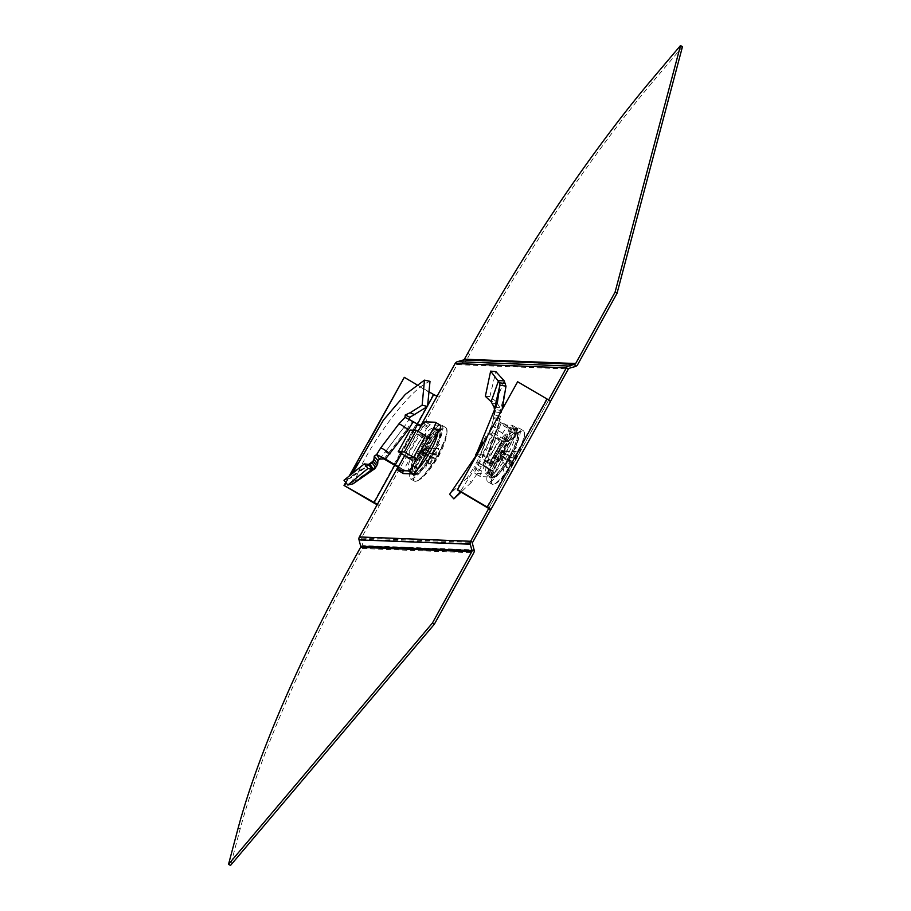 <?xml version="1.0" encoding="UTF-8"?>
<svg xmlns="http://www.w3.org/2000/svg" width="911" height="911" viewBox="0 0 911 911"><rect width="100%" height="100%" fill="white"/><g stroke="black" fill="none" stroke-linecap="round" stroke-linejoin="round"><path stroke-width="0.68" stroke-dasharray="4.55 3.42" d="M419.777 451.788A25.645 5.625 120.4 0 1 439.068 429.901A25.645 5.625 120.4 0 1 432.429 452.277A25.645 5.625 120.4 0 1 413.138 474.153A25.645 5.625 120.4 0 1 419.777 451.788M417.796 469.176A25.645 5.625 120.4 0 1 411.168 473.003A25.645 5.625 120.4 0 1 417.807 450.638A25.645 5.625 120.4 0 1 437.109 428.751A25.645 5.625 120.4 0 1 437.838 432.884M497.258 454.805A25.645 5.625 120.4 0 1 516.548 432.919A25.645 5.625 120.4 0 1 509.909 455.295A25.645 5.625 120.4 0 1 490.619 477.17A25.645 5.625 120.4 0 1 497.258 454.805M495.288 453.655A25.645 5.625 120.4 0 1 514.59 431.768A25.645 5.625 120.4 0 1 507.951 454.145A25.645 5.625 120.4 0 1 488.66 476.02A25.645 5.625 120.4 0 1 495.288 453.655M377.416 504.295L379.375 505.446L361.348 538.094L472.593 542.421M437.109 396.148L439.068 397.298L457.094 364.651L568.339 368.989M550.438 401.398L490.608 509.773M548.638 399.963L548.354 400.487L550.312 401.637A5.443 0.615 28.9 0 0 550.495 401.58M486.804 507.12L546.498 398.984L548.456 400.453L488.729 508.486M546.498 398.984L517.061 381.732M377.2 504.671A5.443 0.615 28.9 0 0 379.375 505.446L439.068 397.298A5.443 0.615 28.9 0 1 433.146 394.565L403.721 377.313M346.055 482.819L350.279 475.178M356.896 463.198L368.534 442.108M345.713 482.386L349.22 476.032M416.714 384.613L429.001 391.821M455.136 363.5L457.094 364.651A1.549 1.503 92.2 0 1 458.005 363.922L464.12 362.179L575.353 366.518M463.517 359.936L464.12 362.179A3.883 3.769 -87.8 0 0 466.398 360.357L469.677 354.402A447.597 98.149 120.4 0 1 652.265 82.434L682.464 46.7M359.389 536.943L361.348 538.094A1.549 1.503 -87.8 0 0 361.211 539.266L362.885 545.575L474.119 549.902M360.699 546.19L362.885 545.575A3.883 3.769 92.2 0 1 362.521 548.524L359.23 554.469A447.597 98.149 -59.6 0 0 240.185 828.919L230.494 865.45M427.043 449.351A23.959 5.25 -59.6 0 0 433.226 428.432A23.959 5.25 -59.6 0 0 415.211 448.884A23.959 5.25 -59.6 0 0 408.993 469.78A23.959 5.25 -59.6 0 0 427.043 449.351M433.351 453.029A24.085 5.284 -59.6 0 0 439.569 432.008A24.085 5.284 -59.6 0 0 421.463 452.562A24.085 5.284 -59.6 0 0 415.211 473.572A24.085 5.284 -59.6 0 0 433.351 453.029M419.584 451.776A26.419 5.796 -59.6 0 0 413.503 475.007A26.419 5.796 -59.6 0 0 432.623 452.277A26.419 5.796 -59.6 0 0 439.99 429.81A26.419 5.796 -59.6 0 0 419.584 451.776M421.11 452.551A25.519 5.603 -59.6 0 0 415.245 474.995A25.519 5.603 -59.6 0 0 433.704 453.04A25.519 5.603 -59.6 0 0 440.833 431.324A25.519 5.603 -59.6 0 0 421.11 452.551M433.773 452.323A31.088 6.821 -59.6 0 0 441.835 425.221A31.088 6.821 -59.6 0 0 418.434 451.731A31.088 6.821 -59.6 0 0 410.405 478.856A31.088 6.821 -59.6 0 0 433.773 452.323M437.61 456.775A14.827 3.245 -59.6 0 0 441.072 443.737A14.827 3.245 -59.6 0 0 430.288 456.491A14.827 3.245 -59.6 0 0 426.826 469.529A14.827 3.245 -59.6 0 0 437.61 456.775M422.545 452.403L422.715 450.045L425.722 447.984A3.633 0.797 -59.6 0 1 426.097 447.836A3.633 0.797 -59.6 0 1 426.302 448.326L438.806 448.713A9.326 2.05 -59.6 0 0 438.442 448.519A9.326 2.05 -59.6 0 0 437.861 448.667L434.399 454.953L432.611 454.874L424.503 449.305A3.633 0.797 -59.6 0 0 423.444 450.968A3.633 0.797 -59.6 0 0 422.67 452.63L432.566 458.279L429.092 464.553A9.326 2.05 -59.6 0 0 430.038 464.587L423.33 453.712A3.633 0.797 -59.6 0 1 422.442 454.077A30.997 6.798 -59.6 0 0 414.414 481.11A30.997 6.798 -59.6 0 0 437.713 454.646A30.997 6.798 -59.6 0 0 445.764 427.612A30.997 6.798 -59.6 0 0 422.408 454.054L429.092 464.553M428.011 462.845L422.385 453.678A3.633 0.797 -59.6 0 0 422.442 454.077M424.196 452.699L435.287 458.381A9.326 2.05 -59.6 0 0 437.121 455.056L426.029 449.374A3.633 0.797 -59.6 0 1 425.243 451.036A3.633 0.797 -59.6 0 1 424.196 452.699L423.478 452.437L423.33 453.712M432.611 454.874A9.326 2.05 -59.6 0 0 431.643 456.536A9.326 2.05 -59.6 0 0 430.778 458.199L422.67 452.63M437.861 448.667L425.357 448.292A3.633 0.797 -59.6 0 1 425.722 447.984M430.163 438.419L424.036 438.18L412.091 459.816L418.229 460.044L430.163 438.419L425.608 435.743M426.302 448.326L425.323 449.112L426.029 449.374M424.503 449.305L425.357 448.292M437.121 455.056L435.344 454.988L438.806 448.713M430.778 458.199L432.566 458.279M430.038 464.587L433.499 458.313L435.287 458.381M413.662 457.368L418.229 460.044M410.166 430.06L424.036 438.18M408.64 457.789L412.091 459.816M423.478 452.437L433.499 458.313M424.378 449.077L434.399 454.953M425.323 449.112L435.344 454.988M492.703 451.902A23.959 5.25 -59.6 0 0 486.485 472.798A23.959 5.25 -59.6 0 0 504.523 452.368A23.959 5.25 -59.6 0 0 510.707 431.45A23.959 5.25 -59.6 0 0 492.703 451.902M498.943 455.58A24.085 5.284 -59.6 0 0 492.692 476.59A24.085 5.284 -59.6 0 0 510.843 456.047A24.085 5.284 -59.6 0 0 517.061 435.025A24.085 5.284 -59.6 0 0 498.943 455.58M510.103 455.295A26.419 5.796 -59.6 0 0 517.482 432.827A26.419 5.796 -59.6 0 0 497.064 454.794A26.419 5.796 -59.6 0 0 490.983 478.024A26.419 5.796 -59.6 0 0 510.103 455.295M511.196 456.058A25.519 5.603 -59.6 0 0 518.313 434.342A25.519 5.603 -59.6 0 0 498.59 455.568A25.519 5.603 -59.6 0 0 492.726 478.013A25.519 5.603 -59.6 0 0 511.196 456.058M495.914 454.748A31.088 6.821 -59.6 0 0 487.886 481.873A31.088 6.821 -59.6 0 0 511.253 455.341A31.088 6.821 -59.6 0 0 519.327 428.238A31.088 6.821 -59.6 0 0 495.914 454.748M507.78 459.508A14.827 3.245 -59.6 0 0 504.318 472.547A14.827 3.245 -59.6 0 0 515.091 459.793A14.827 3.245 -59.6 0 0 518.553 446.754A14.827 3.245 -59.6 0 0 507.78 459.508M503.202 451.002L500.207 453.063L499.877 456.696L506.584 467.571A9.326 2.05 -59.6 0 0 507.518 467.605L510.991 461.33L512.768 461.399L501.676 455.716A3.633 0.797 -59.6 0 0 502.724 454.054A3.633 0.797 -59.6 0 0 503.51 452.38L512.825 458.005L516.286 451.731A9.326 2.05 -59.6 0 0 515.922 451.537A9.326 2.05 -59.6 0 0 515.341 451.685L502.849 451.309A3.633 0.797 -59.6 0 1 503.202 451.002A3.633 0.797 -59.6 0 1 503.578 450.854L515.922 451.537M503.578 450.854A3.633 0.797 -59.6 0 1 503.783 451.344L502.804 452.129M501.984 452.323L510.103 457.891A9.326 2.05 -59.6 0 0 508.258 461.217L500.15 455.648A3.633 0.797 -59.6 0 1 500.936 453.985A3.633 0.797 -59.6 0 1 501.984 452.323L502.849 451.309M512.768 461.399A9.326 2.05 -59.6 0 0 513.736 459.736A9.326 2.05 -59.6 0 0 514.601 458.074L503.51 452.38M507.518 467.605L500.822 456.73A3.633 0.797 -59.6 0 1 499.923 457.094A30.997 6.798 -59.6 0 0 491.894 484.128A30.997 6.798 -59.6 0 0 515.193 457.664A30.997 6.798 -59.6 0 0 523.244 430.63A30.997 6.798 -59.6 0 0 499.888 457.071L505.491 465.863M500.15 455.648L499.877 456.696A3.633 0.797 -59.6 0 0 499.923 457.094M489.571 462.822L495.709 463.061L507.655 441.436L501.517 441.197L489.571 462.822L476.214 454.999M501.676 455.716L500.97 455.454L500.822 456.73M503.783 451.344L516.286 451.731M508.258 461.217L510.046 461.296L506.584 467.571M514.601 458.074L512.825 458.005M515.341 451.685L511.88 457.971L510.103 457.891M476.362 454.726L481.851 454.942L493.785 433.306L487.647 433.067L482.716 441.994M487.647 433.067L501.517 441.197M481.851 454.942L495.709 463.061M493.785 433.306L507.655 441.436M501.859 452.095L511.88 457.971M500.97 455.454L510.991 461.33M500.025 455.42L510.046 461.296M504.182 380.821L496.062 401.421L500.014 407.752L499.809 418.411L493.58 417.682L499.9 422.066L487.157 457.174L482.91 465.783L477.74 462.378L482.91 465.407M502.394 408.299L498.704 423.604L499.809 418.434L493.58 417.682L491.803 425.551L492.942 420.905M489.765 463.813L495.823 464.052L508.292 441.892L503.054 438.817L490.596 460.977L484.504 460.738L489.765 463.813L484.527 460.75M508.292 441.892L508.532 441.072L503.282 437.997L508.532 441.072L502.451 440.833L501.767 441.63L496.541 438.567L497.212 437.77L503.282 437.997M503.054 438.817L503.305 438.009M501.767 441.63L489.981 462.993L484.743 459.93L496.541 438.567M489.981 462.993L489.742 463.801M484.743 459.93L484.504 460.738M498.977 422.408L486.018 458.176L478.81 471.26L471.26 482.488L466.91 478.059L449.954 494.035M471.26 482.488L461.114 492.065M478.81 471.26L473.868 467.582L466.91 478.059M478.924 458.233L491.803 425.551L481.031 453.929L473.868 467.582M477.125 461.706L477.74 462.378M494.195 473.458A6.218 1.366 -59.6 0 0 493.136 474.54L492.395 475.417A6.218 1.366 120.4 0 1 490.437 476.954L480.336 476.567A6.218 1.366 120.4 0 1 480.177 476.521A6.218 1.366 120.4 0 1 481.782 471.101L502.678 433.249A6.218 1.366 120.4 0 1 507.199 427.897L517.3 428.295A6.218 1.366 120.4 0 1 517.459 428.341A6.218 1.366 120.4 0 1 517.516 429.912L517.277 430.812A6.218 1.366 -59.6 0 0 517.118 431.928L494.195 473.458L492.919 471.021A9.326 1.059 -151.1 0 0 488.911 468.459L511.299 427.908L501.437 422.123L488.695 457.231L484.447 465.84L482.91 465.783L487.385 468.402L509.773 427.851L511.891 428.865L511.105 428.705L511.891 428.865L488.968 470.383A6.218 1.366 -59.6 0 0 487.909 471.465L487.169 472.342A6.218 1.366 120.4 0 1 485.21 473.891L475.098 473.492A6.218 1.366 120.4 0 1 474.938 473.447A6.218 1.366 120.4 0 1 476.555 468.026L497.452 430.174A6.218 1.366 120.4 0 1 501.961 424.833L512.073 425.221A6.218 1.366 120.4 0 1 512.233 425.266A6.218 1.366 120.4 0 1 512.278 426.849L512.039 427.749A6.218 1.366 -59.6 0 0 511.891 428.865L517.311 432.065L494.639 473.128L488.968 470.383L487.385 468.402M484.447 465.84L488.911 468.459M492.919 471.021L488.717 469.256L488.968 470.383M517.118 431.928L511.105 428.705M511.299 427.908A9.326 1.059 28.9 0 1 515.307 430.47M509.773 427.851L499.9 422.066L501.437 422.123L499.809 418.434M500.412 412.774L494.32 411.704L493.58 417.682M505.992 386.196L500.492 410.405L494.411 409.403M485.347 396.308L489.89 396.524L496.062 401.421L491.12 401.683M489.89 396.524L495.88 371.642M502.257 408.549L483.479 454.395L460.374 491.633M491.803 425.551L497.93 428.796M481.031 453.929L487.157 457.174M498.704 423.604L497.326 427.794M488.695 457.231L486.656 456.149L497.417 427.771L499.467 428.853M498.055 426.314L486.018 458.176M376.755 465.931L355.279 480.792L351.555 476.146L349.608 478.639L368.704 464.451M430.015 381.345C406.796 389.669 361.143 457.447 355.279 480.792L354.402 482.682L350.758 477.694L343.994 480.245M379.5 459.076L376.653 454.555M412.501 459.975L412.262 460.784L418.343 461.034L430.812 438.874L431.051 438.054L424.97 437.815L412.501 459.975L407.263 456.912L419.06 435.549L419.732 434.752L424.196 434.923M412.262 460.784L407.046 457.732L412.262 460.784M406.579 418.103L411.704 421.588L413.241 421.645M383.918 458.973L406.693 429.741L403.562 427.794L409.141 419.39M406.727 418.183L410.371 420.335M403.209 473.413A6.218 1.366 120.4 0 1 403.277 471.944L403.516 471.044A6.218 1.366 -59.6 0 0 403.675 469.928L426.599 428.409L420.962 426.792A9.326 1.059 28.9 0 1 416.179 424.207L393.791 464.758M406.693 429.741L411.704 421.588L416.179 424.207M435.219 422.237L440.457 425.3L430.345 424.902A6.218 1.366 120.4 0 0 428.386 426.45L427.646 427.327A6.218 1.366 -59.6 0 1 426.599 428.409L421.36 425.335M397.97 466.25L403.675 469.928L398.437 466.865M403.675 469.928L398.426 467.195M354.402 482.682L353.069 483.798L349.608 478.639M368.511 464.451L351.555 476.146L352.5 473.39M379.568 459.155L385.399 451.833L388.53 453.792M384.374 453.063L404.746 426.086M397.97 467.047L420.882 425.551M427.623 405.646L427.065 406.659M417.432 424.105L394.702 465.282M373.453 502.713L433.146 394.565M458.005 363.922L569.238 368.249M467.719 353.252L469.677 354.402M650.306 81.284L652.265 82.434M466.398 360.357L577.631 364.685M361.211 539.266L472.445 543.605M238.226 827.769L240.185 828.919M357.271 553.319L359.23 554.469M362.521 548.524L473.754 552.852M438.089 454.908A30.655 6.719 -59.6 0 0 446.971 432.52A30.655 6.719 -59.6 0 0 439.888 431.005A30.655 6.719 -59.6 0 0 422.955 454.327A30.655 6.719 -59.6 0 0 419.276 479.778A30.655 6.719 -59.6 0 0 438.089 454.908M500.435 457.345A30.655 6.719 -59.6 0 0 496.757 482.796A30.655 6.719 -59.6 0 0 515.569 457.926A30.655 6.719 -59.6 0 0 524.463 435.538A30.655 6.719 -59.6 0 0 517.38 434.023A30.655 6.719 -59.6 0 0 500.435 457.345M496.506 463.243L491.268 460.18M502.451 440.833L497.212 437.77M495.823 464.052L490.596 460.977M480.792 466.91L475.656 463.517M493.136 474.54L487.909 471.465M492.395 475.417L487.169 472.342M490.437 476.954L485.21 473.891M480.336 476.567L475.098 473.492M481.782 471.101L476.555 468.026M502.678 433.249L497.452 430.174M507.199 427.897L501.961 424.833M517.3 428.295L512.073 425.221M517.516 429.912L512.278 426.849M517.277 430.812L512.039 427.749M500.253 416.27L494.172 415.029M500.014 407.752L494.092 407.103M497.691 403.368L492.35 403.345M424.287 438.612L419.06 435.549M418.343 461.034L413.104 457.96M419.014 460.226L413.788 457.163M430.812 438.874L425.574 435.8M431.028 438.054L425.836 435.002L431.051 438.054M424.97 437.815L419.732 434.752M420.962 426.792L419.311 425.13M427.646 427.327L422.419 424.264M428.386 426.45L423.159 423.376M430.345 424.902L425.118 421.839M403.277 471.944L398.039 468.88M403.516 471.044L398.278 467.981M404.723 455.489L418.058 431.324M414.425 430.22L401.512 453.61M403.562 427.794L385.399 451.833M437.109 428.751L439.068 429.901M514.59 431.768L516.548 432.919M488.751 508.589L548.456 400.453M488.66 476.02L490.619 477.17M411.168 473.003L413.138 474.153M433.226 428.432L439.569 432.008M415.245 474.995L413.503 475.007M410.405 478.856L414.414 481.11C414.596 481.919 416.213 481.475 419.276 479.778C424.219 477.079 430.652 469.279 438.567 456.377C443.589 446.959 446.401 439 446.971 432.52C446.959 429.013 446.561 427.384 445.764 427.612L441.835 425.221M426.097 447.836L438.442 448.519M440.833 431.324L439.99 429.81M408.993 469.78L415.211 473.572M486.485 472.798L492.692 476.59M518.313 434.342L517.482 432.827M519.327 428.238L523.244 430.63C524.041 430.402 524.451 432.03 524.463 435.538C523.871 442.04 521.069 449.988 516.047 459.395C508.133 472.297 501.71 480.097 496.757 482.796C493.694 484.493 492.077 484.937 491.894 484.128L487.886 481.873M492.726 478.013L490.983 478.024M510.707 431.45L517.061 435.025M477.102 461.695L482.363 465.031M483.912 465.669L479.459 463.483M474.938 473.447L480.177 476.521M512.233 425.266L517.459 428.341M517.3 432.065L511.652 429.07M480.723 453.997L491.496 425.619M511.868 429.058L489.196 470.133M497.349 402.833L492.703 421.987M449.795 494.183L451.07 492.988M483.843 462.207L486.554 456.172M404.905 417.443L409.529 419.88M373.715 459.167L377.405 463.824M371.289 463.574L349.995 478.412"/><path stroke-width="1.37" d="M437.838 432.884A25.645 5.625 120.4 0 1 430.47 451.127A25.645 5.625 120.4 0 1 417.796 469.176M420.882 425.551L455.136 363.5A3.883 3.769 92.2 0 1 457.413 361.678L463.517 359.936A1.549 1.503 -87.8 0 0 464.428 359.207L467.719 353.252A447.597 98.149 120.4 0 1 650.306 81.284L680.506 45.55L682.464 46.7L617.032 293.308L577.631 364.685A3.883 3.769 92.2 0 1 575.353 366.518L569.238 368.249A1.549 1.503 -87.8 0 0 568.339 368.989L550.438 401.398M345.713 482.386L344.016 485.461L377.416 504.295L359.389 536.943A3.883 3.769 -87.8 0 0 359.025 539.893L360.699 546.19A1.549 1.503 92.2 0 1 360.551 547.374L357.271 553.319A447.597 98.149 -59.6 0 0 238.226 827.769L228.536 864.3L230.494 865.45L434.353 624.229L473.754 552.852A3.883 3.769 -87.8 0 0 474.119 549.902L472.445 543.605A1.549 1.503 92.2 0 1 472.593 542.421L490.608 509.773A5.443 0.615 28.9 0 0 490.801 509.716L550.495 401.58A5.443 0.615 28.9 0 0 547.078 399.007L517.642 381.755L457.368 489.867L517.642 381.755M568.339 368.989L566.369 367.839L548.638 399.963M359.389 536.943L470.634 541.271L488.649 508.623L490.608 509.773M457.368 489.867L488.729 508.486M547.078 399.007L487.374 507.142A5.443 0.615 28.9 0 1 490.801 509.716M487.374 507.142L457.948 489.89M437.109 396.148L433.727 394.588L427.623 405.646M377.2 504.671A5.443 0.615 28.9 0 1 373.453 502.713L344.016 485.461M344.597 485.483L346.055 482.819M350.279 475.178L356.896 463.198M368.534 442.108L404.29 377.336L416.714 384.613M349.22 476.032L404.29 377.336M429.001 391.821L433.727 394.588M463.517 359.936L574.761 364.263L568.646 366.006A3.883 3.769 -87.8 0 0 566.369 367.839L455.136 363.5M680.506 45.55L615.073 292.158L617.032 293.308M615.073 292.158L575.672 363.535A1.549 1.503 92.2 0 1 574.761 364.263L575.353 366.518M360.699 546.19L471.944 550.529L470.27 544.22A3.883 3.769 92.2 0 1 470.634 541.271L472.593 542.421M228.536 864.3L432.395 623.078L434.353 624.229M432.395 623.078L471.796 551.702A1.549 1.503 -87.8 0 0 471.944 550.529L474.119 549.902M416.304 430.288L410.166 430.06L398.221 451.685L404.359 451.924L416.304 430.288L425.608 435.743M404.359 451.924L413.662 457.368M398.221 451.685L408.64 457.789M482.716 441.994L475.713 454.703L476.214 454.999M475.713 454.703L476.362 454.726M491.12 401.683L494.092 407.103L494.411 409.403L499.923 385.091L505.992 386.196L504.182 380.821L498.568 380.673L491.12 401.683L485.347 396.308L490.642 371.13L499.547 382.859L499.923 385.091L497.349 402.833L475.223 456.866L449.613 494.354L453.872 498.886L455.329 497.508L454.213 498.568M461.114 492.065L455.329 497.508M494.411 409.403L494.457 412.831M504.182 380.821L495.88 371.642L490.642 371.13M505.992 386.196L502.257 408.549M460.374 491.633L454.065 498.704M367.964 468.448L371.939 469.507L374.888 468.653L353.069 483.798L371.939 469.507L368.704 464.451L364.332 463.87L343.994 480.245L347.831 485.039L367.964 468.448L364.332 463.87M374.888 468.653L377.655 464.041L377.94 460.624L379.545 459.167L376.653 454.555L385.455 459.03L408.23 429.81L413.241 421.645L406.887 418.263M407.24 456.969L407.046 457.732L413.104 457.96L413.788 457.163L425.574 435.8L425.813 434.991L424.196 434.923M430.015 381.345L424.469 380.138L422.135 405.19L427.532 406.477L430.015 381.345M409.301 419.72L409.882 417.295L427.532 406.477M414.96 414.767L410.155 412.729L422.135 405.19M377.655 464.041L373.988 459.406L374.262 456.149L376.653 454.555L380.673 447.996L398.836 423.957L404.974 417.477L405.247 414.972L410.155 412.729M406.727 418.183L404.917 417.454M413.241 421.645L417.705 424.264L414.425 430.22M418.058 431.324L421.36 425.335L417.705 424.264M421.36 425.335A6.218 1.366 -59.6 0 0 422.419 424.264L423.159 423.376A6.218 1.366 120.4 0 1 425.118 421.839L435.219 422.237A6.218 1.366 120.4 0 1 435.378 422.271A6.218 1.366 120.4 0 1 433.773 427.703L412.877 465.544A6.218 1.366 120.4 0 1 408.356 470.896L398.255 470.497A6.218 1.366 120.4 0 1 398.096 470.463A6.218 1.366 120.4 0 1 398.039 468.88L398.278 467.981A6.218 1.366 -59.6 0 0 398.437 466.865L397.97 466.25M440.457 425.3A6.218 1.366 120.4 0 1 440.617 425.346A6.218 1.366 120.4 0 1 439 430.766L433.773 427.703M398.096 470.463L403.322 473.526A6.218 1.366 120.4 0 0 403.482 473.572L413.594 473.959A6.218 1.366 120.4 0 0 418.115 468.618L439 430.766M404.723 455.489L398.437 466.865L385.455 459.03L383.918 458.973L393.791 464.758A9.326 1.059 -151.1 0 0 398.426 467.275M379.5 459.076L383.918 458.973M376.755 465.931L373.089 461.217L373.715 459.167M368.704 464.451L371.289 463.574L373.089 461.217L368.511 464.451M353.069 483.798L347.831 485.039M352.5 473.39L383.429 420.062L405.372 394.338L424.469 380.138M408.23 429.81C403.789 426.302 400.658 424.344 398.836 423.957L380.673 447.996C382.483 448.394 385.615 450.341 390.056 453.849M377.416 504.295L397.97 467.047M427.065 406.659L417.432 424.105M394.702 465.282L374.034 502.724M457.413 361.678L568.646 366.006M464.428 359.207L575.672 363.535M359.025 539.893L470.27 544.22M360.551 547.374L471.796 551.702M505.48 383.485L499.547 382.859M409.882 417.295L405.247 414.972M418.115 468.618L412.877 465.544M413.594 473.959L408.356 470.896M403.482 473.572L398.255 470.497M398.574 467.343L396.923 465.68M377.94 460.624L374.262 456.149M375.799 467.753L372.132 462.788M373.373 469.347L369.946 464.234M401.512 453.61L395.317 464.815M503.384 404.347L502.394 408.299M435.378 422.271L440.617 425.346"/></g></svg>
